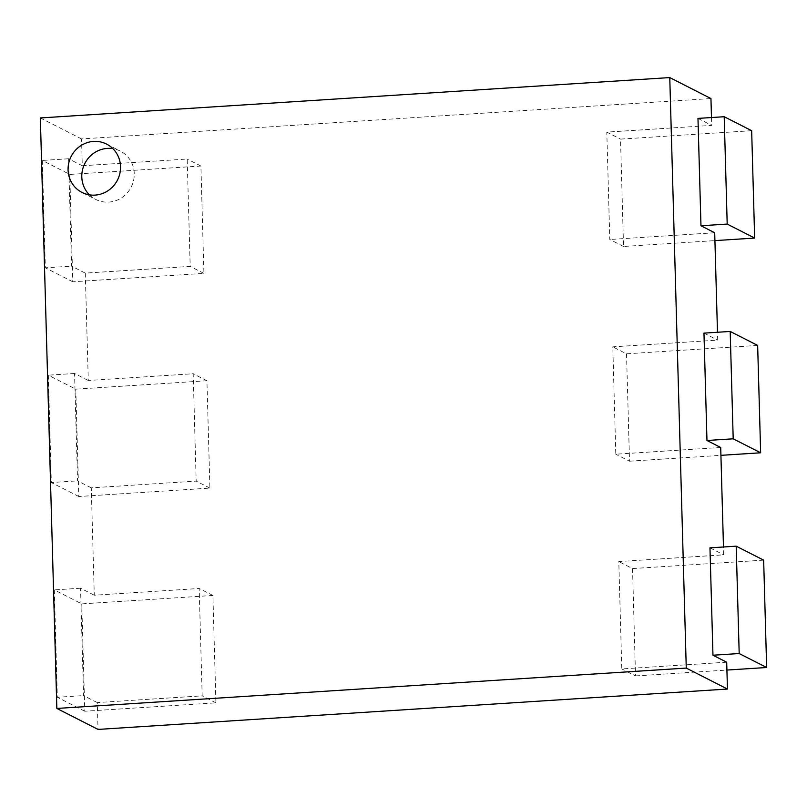 <?xml version="1.0" encoding="UTF-8"?>
<svg xmlns="http://www.w3.org/2000/svg" width="807" height="807" viewBox="0 0 807 807"><rect width="100%" height="100%" fill="white"/><g stroke="black" fill="none" stroke-linecap="round" stroke-linejoin="round"><path stroke-width="0.61" stroke-dasharray="4.04 3.03" d="M751.66 130.694L620.522 139.107L623.529 246.468L714.921 240.607M697.974 118.407L711.703 125.388L606.803 132.116L620.522 139.107M623.529 246.468L609.799 239.487L606.803 132.116M714.699 232.759L609.799 239.487M711.481 117.54L711.703 125.388M82.284 165.758L187.184 159.029L190.19 266.391L85.28 273.119L71.561 266.128L68.555 158.767L82.284 165.758L81.537 138.915L710.947 98.555M85.28 273.119L88.286 380.48L193.186 373.752L196.182 481.113L91.282 487.842L94.278 595.213L199.188 588.485L202.184 695.846L97.284 702.574L98.03 729.417M726.693 662.204L621.793 668.932L618.798 561.571L723.697 554.843L723.476 546.995M720.701 447.482L615.791 454.21L612.795 346.849L717.695 340.12L717.484 332.262M709.968 547.852L723.697 554.843M703.966 333.13L717.695 340.12M81.537 138.915L40.35 117.953M97.284 702.574L83.555 695.584L80.549 588.222L94.278 595.213M91.282 487.842L77.553 480.861L74.557 373.49L88.286 380.48M69.785 174.423L72.791 281.784L203.919 273.381L200.913 166.02L69.785 174.423L42.327 160.452L45.333 267.813L71.561 266.128M200.913 166.02L187.184 159.029M68.555 158.767L42.327 160.452M203.919 273.381L190.19 266.391M72.791 281.784L45.333 267.813M757.652 345.426L626.525 353.829L612.795 346.849M626.525 353.829L629.521 461.2L615.791 454.21M75.787 389.156L78.783 496.517L209.911 488.104L206.915 380.743L75.787 389.156L48.329 375.174L51.325 482.536L77.553 480.861M206.915 380.743L193.186 373.752M74.557 373.49L48.329 375.174M629.521 461.2L720.913 455.34M209.911 488.104L196.182 481.113M78.783 496.517L51.325 482.536M763.654 560.149L632.527 568.562L618.798 561.571M632.527 568.562L635.523 675.923L621.793 668.932M81.779 603.878L84.785 711.239L215.913 702.836L212.917 595.465L81.779 603.878L54.331 589.907L57.327 697.268L83.555 695.584M212.917 595.465L199.188 588.485M80.549 588.222L54.331 589.907M635.523 675.923L726.915 670.062M215.913 702.836L202.184 695.846M84.785 711.239L57.327 697.268M89.416 194.85A27.115 26.006 -63 0 0 95.73 199.43A27.115 26.006 -63 0 0 108.784 202.093A27.115 26.006 -63 0 0 133.579 180.486A27.115 26.006 -63 0 0 120.334 151.091A27.115 26.006 -63 0 0 112.919 148.68M82.001 192.439L95.73 199.43M106.605 144.1L120.334 151.091"/><path stroke-width="1.21" d="M714.921 240.607L754.656 238.065L751.66 130.694L724.202 116.722L697.974 118.407L700.97 225.768L727.198 224.084L724.202 116.722M717.484 332.262L714.699 232.759L700.97 225.768M754.656 238.065L727.198 224.084M726.915 670.062L766.65 667.51L763.654 560.149L736.196 546.178L709.968 547.852L712.964 655.223L726.693 662.204L727.45 689.047L98.03 729.417L56.843 708.445L40.35 117.953L669.77 77.583L710.947 98.555L711.481 117.54M720.913 455.34L760.648 452.788L757.652 345.426L730.194 331.445L703.966 333.13L706.972 440.491L720.701 447.482L723.476 546.995M669.77 77.583L686.263 668.085L727.45 689.047M706.972 440.491L733.2 438.816L730.194 331.445M760.648 452.788L733.2 438.816M712.964 655.223L739.192 653.539L736.196 546.178M766.65 667.51L739.192 653.539M56.843 708.445L686.263 668.085M95.055 195.112A27.115 26.006 117 0 1 82.001 192.439A27.115 26.006 117 0 1 71.127 156.477A27.115 26.006 117 0 1 106.605 144.1A27.115 26.006 117 0 1 119.85 173.495A27.115 26.006 117 0 1 95.055 195.112M112.919 148.68A27.115 26.006 -63 0 0 84.856 163.458A27.115 26.006 -63 0 0 89.416 194.85"/></g></svg>
